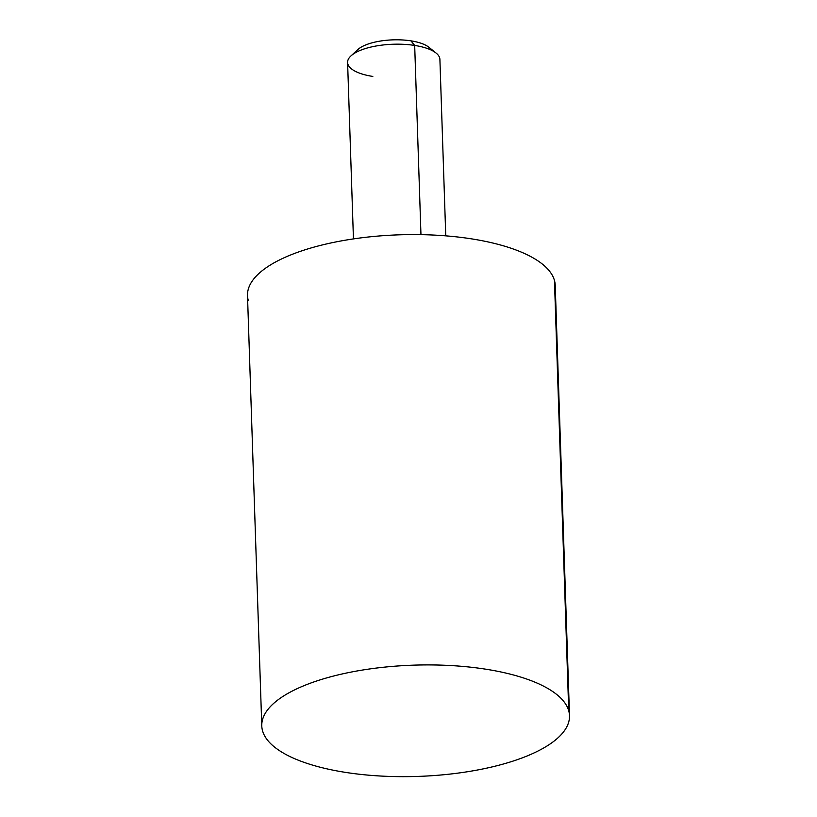 <?xml version="1.0" encoding="UTF-8"?>
<svg xmlns="http://www.w3.org/2000/svg" width="817" height="817" viewBox="0 0 817 817"><rect width="100%" height="100%" fill="white"/><g stroke="black" fill="none" stroke-linecap="round" stroke-linejoin="round"><path stroke-width="1.23" d="M568.734 710.81A153.943 55.668 178.1 0 0 407.009 665.426A153.943 55.668 178.1 0 0 261.777 725.894A153.943 55.668 178.1 0 0 262.543 730.776A153.943 55.668 -1.9 0 1 400.248 665.814A153.943 55.668 -1.9 0 1 568.734 710.81A153.943 55.668 -1.9 0 1 431.029 775.762A153.943 55.668 -1.9 0 1 262.543 730.776A153.943 55.668 178.1 0 0 424.268 776.15A153.943 55.668 178.1 0 0 569.5 715.682A153.943 55.668 178.1 0 0 568.734 710.81L554.457 280.466L568.734 710.81M261.777 725.894L247.5 295.55A153.943 55.668 -1.9 0 1 392.732 235.092A153.943 55.668 -1.9 0 1 554.457 280.466A153.943 55.668 -1.9 0 1 555.223 285.347L569.5 715.682M554.784 290.27A153.943 55.668 178.1 0 0 554.457 280.466A153.943 55.668 178.1 0 0 385.971 235.48A153.943 55.668 178.1 0 0 248.266 300.431M353.444 238.901L347.593 62.47A46.181 16.697 -1.9 0 1 414.679 45.435L420.959 234.642L414.679 45.435A46.181 16.697 -1.9 0 1 439.903 59.406L445.755 235.847M350.993 55.873L357.877 49.541A38.491 13.92 -1.9 0 1 410.951 40.85L414.679 45.435L410.951 40.85A38.491 13.92 -1.9 0 1 428.782 47.192L436.074 53.054A46.181 16.697 178.1 0 0 414.679 45.435A46.181 16.697 178.1 0 0 350.993 55.873A46.181 16.697 178.1 0 0 372.818 76.43M431.345 50.154A38.491 13.92 178.1 0 0 410.951 40.85A38.491 13.92 178.1 0 0 355.518 52.676"/></g></svg>

